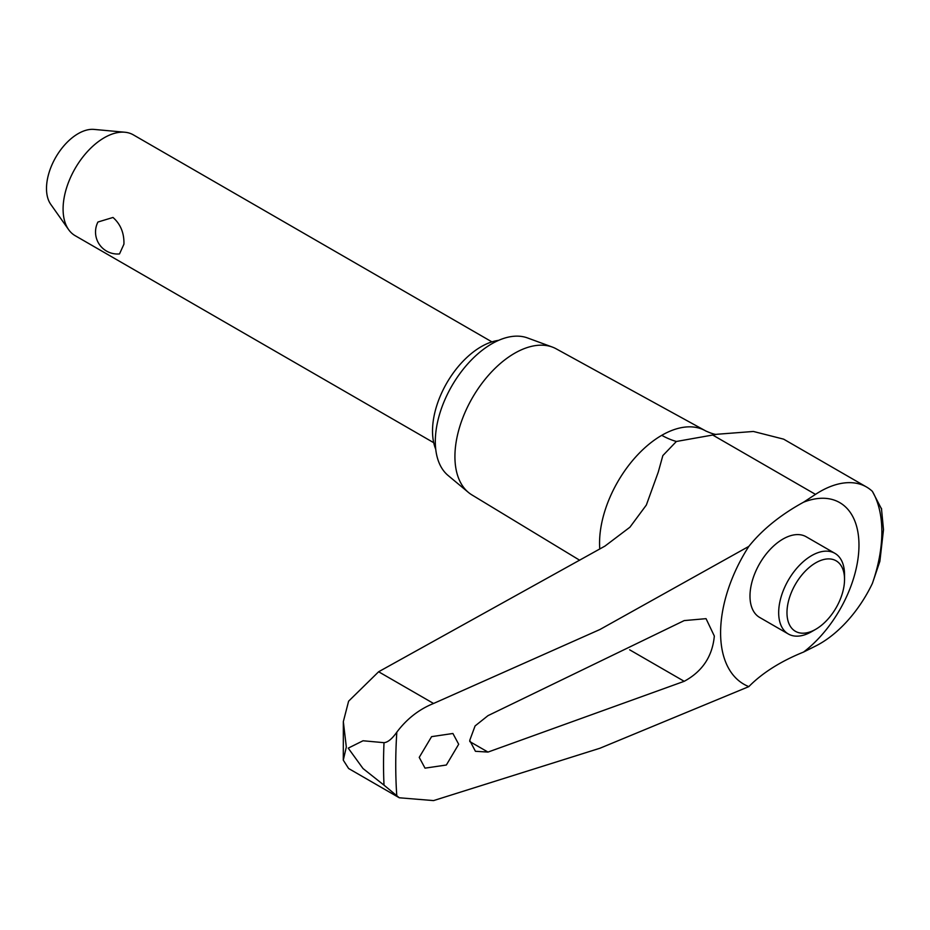 <?xml version="1.0" encoding="UTF-8"?>
<svg xmlns="http://www.w3.org/2000/svg" width="930" height="930" viewBox="0 0 930 930"><rect width="100%" height="100%" fill="white"/><g stroke="black" fill="none" stroke-linecap="round" stroke-linejoin="round"><path stroke-width="1.4" d="M748.836 546.387A214.493 131.944 176.5 0 1 803.543 502.212L815.494 494.376A93.14 53.766 -60 0 1 866.528 487.006L783.641 439.158L753.393 431.462L716.995 434.264L676.389 441.471L662.846 455.584L658.266 472.091L646.35 505.037L629.924 527.205L604.965 546.084L378.626 671.762L348.611 701.185L343.333 721.645L346.32 747.034L343.286 760.159L348.611 768.506L399.284 797.777L384.009 785.153A511.547 295.345 120 0 1 383.532 764.181A511.547 295.345 120 0 1 384.009 742.686C387.833 742.361 392.1 738.85 396.819 732.166C406.794 718.902 419.035 709.334 433.566 703.475L599.931 629.505L748.836 546.387A112.297 64.833 120 0 0 720.599 632.807A112.297 64.833 120 0 0 748.836 686.619L599.931 748.243L433.566 800.591L399.284 797.777M866.528 487.006A93.14 53.766 -60 0 1 872.398 491.389L881.605 509.129M419.232 757.38L431.59 736.641L452.91 733.491L458.688 744.256L446.353 765.018L425.022 768.145L419.232 757.38M469.72 740.443L475.079 725.946L487.994 715.647L684.201 620.589L706.044 618.659L714.333 636.05C712.415 656.382 702.371 671.472 684.201 681.306L487.994 752.079L475.428 751.289L469.72 740.443M383.997 785.153L363.037 768.552L348.227 748.139L363.037 740.768L383.997 742.675M717.077 434.264C715.74 434.822 711.962 433.717 705.731 430.962A87.966 50.79 120 0 0 705.196 430.648L556.198 348.831A84.339 48.686 120 0 0 552.327 347.064A84.339 48.686 120 0 0 489.029 374.674A84.339 48.686 120 0 0 454.921 456.584A84.339 48.686 120 0 0 468.406 492.412A84.339 48.686 120 0 0 471.87 494.888L579.704 560.255M552.327 347.064L527.473 337.927A79.794 46.07 120 0 0 467.581 364.06A79.794 46.07 120 0 0 435.31 441.564A79.794 46.07 120 0 0 448.074 475.463L468.406 492.412M815.75 629.285L811.599 631.679A46.57 26.889 -60 0 1 788.315 633.981L759.636 617.427A46.57 26.889 -60 0 1 749.987 596.107A46.57 26.889 -60 0 1 770.319 549.246A46.57 26.889 -60 0 1 806.205 536.773L834.884 553.327A46.57 26.889 -60 0 1 844.533 574.647L844.533 579.437A40.699 23.494 120 0 0 815.75 562.824A40.699 23.494 120 0 0 786.978 612.672A40.699 23.494 120 0 0 815.75 629.285A40.699 23.494 120 0 0 844.533 579.437M788.315 633.981A46.57 26.889 -60 0 1 778.677 612.672A46.57 26.889 -60 0 1 798.998 565.8A46.57 26.889 -60 0 1 834.884 553.327M435.728 449.225A68.843 39.746 -60 0 1 432.52 431.009A68.843 39.746 -60 0 1 498.585 340.357M491.924 341.88L133.35 134.862A58.206 33.608 120 0 0 124.876 132.234A58.206 33.608 120 0 0 83.688 155.961A58.206 33.608 120 0 0 63.089 209.029A58.206 33.608 120 0 0 68.634 229.652A58.206 33.608 120 0 0 75.144 235.674L433.717 442.703M119.517 253.925A21.995 21.995 0 0 1 97.929 222.026L112.995 217.457C120.586 224.177 124.236 233.081 123.934 244.16L119.517 253.913M68.634 229.652L50.766 204.368A44.78 25.854 -60 0 1 46.5 188.499A44.78 25.854 -60 0 1 62.357 147.661A44.78 25.854 -60 0 1 94.046 129.41L124.876 132.234M676.389 441.471A88.92 51.336 60 0 1 661.753 435.321A87.966 50.79 120 0 0 599.559 543.05A87.966 50.79 120 0 0 599.78 549.002M705.196 430.648A87.966 50.79 120 0 0 661.753 435.321M881.442 508.35L883.5 529.647L879.885 561.278L872.398 583.389A93.14 53.766 -60 0 1 815.494 646.106L803.543 652.069A214.493 115.169 3.3 0 0 748.836 686.619M803.543 652.069A92.919 53.649 120 0 0 858.971 545.143A92.919 53.649 120 0 0 803.543 502.212M872.398 583.377A125.283 72.331 120 0 0 881.861 531.925A125.283 72.331 120 0 0 872.398 491.389M396.819 732.166A503.676 290.799 120 0 0 395.738 764.797A503.676 290.799 120 0 0 396.819 796.196M469.755 741.559L487.994 752.079M629.657 649.814L684.201 681.306M712.496 434.903L815.494 494.376M378.626 671.762L433.566 703.475M343.286 760.159L343.333 721.645"/></g></svg>
